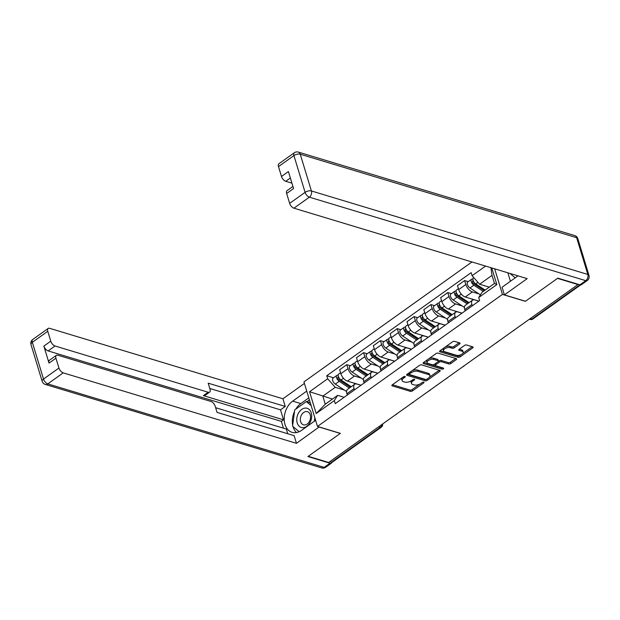 <?xml version="1.0" encoding="UTF-8"?>
<svg xmlns="http://www.w3.org/2000/svg" width="620" height="620" viewBox="0 0 620 620"><rect width="100%" height="100%" fill="white"/><g stroke="black" fill="none" stroke-linecap="round" stroke-linejoin="round"><path stroke-width="0.93" d="M405 376.464A1.062 0.504 163.1 0 0 403.55 376.774L392.297 384.811A1.511 0.721 163.1 0 0 391.856 385.555A1.511 0.721 163.1 0 0 392.243 385.873L410.401 391.352A1.511 0.721 163.1 0 0 412.471 390.902L423.724 382.873A1.062 0.504 163.1 0 0 424.026 382.346A1.062 0.504 163.1 0 0 423.755 382.129A1.062 0.504 163.1 0 0 422.313 382.447L420.856 383.486A4.844 2.294 163.1 0 1 414.238 384.927L412.726 384.47A4.844 2.294 163.1 0 1 411.479 383.462A4.844 2.294 163.1 0 1 412.889 381.075L414.338 380.037A1.062 0.504 163.1 0 0 414.648 379.517A1.062 0.504 163.1 0 0 414.377 379.293A1.062 0.504 163.1 0 0 412.928 379.611L411.471 380.649A4.844 2.294 163.1 0 1 404.86 382.098L403.341 381.641A4.844 2.294 163.1 0 1 402.101 380.626A4.844 2.294 163.1 0 1 403.504 378.247L404.961 377.2A1.062 0.504 163.1 0 0 405.271 376.681A1.062 0.504 163.1 0 0 405 376.464M459.621 343.976A1.511 0.721 163.1 0 0 460.063 343.232A1.511 0.721 163.1 0 0 459.676 342.914L454.584 341.372A1.511 0.721 163.1 0 0 452.515 341.829L440.014 350.75A1.511 0.721 163.1 0 0 439.572 351.494A1.511 0.721 163.1 0 0 439.968 351.811L458.118 357.291A1.511 0.721 163.1 0 0 460.187 356.841L472.688 347.921A1.511 0.721 163.1 0 0 473.122 347.177A1.511 0.721 163.1 0 0 472.735 346.859L466.581 344.999A1.511 0.721 163.1 0 0 464.519 345.449L459.164 349.269A1.511 0.721 163.1 0 0 458.73 350.013A1.511 0.721 163.1 0 0 459.118 350.331L462.164 351.253A4.045 1.922 163.1 0 1 463.21 352.098A4.045 1.922 163.1 0 1 461.04 354.663A4.045 1.922 163.1 0 1 456.498 355.299L444.548 351.687A4.045 1.922 163.1 0 1 443.509 350.843A4.045 1.922 163.1 0 1 445.671 348.277A4.045 1.922 163.1 0 1 450.213 347.642L452.205 348.246A1.511 0.721 163.1 0 0 454.274 347.797L459.621 343.976L459.265 342.79M502.448 294.407L525.357 301.328L557.519 278.372L577.964 284.549L328.685 462.489L308.233 456.312L340.396 433.357L317.479 426.436L502.448 294.407L494.667 268.817M421.639 364.893A1.511 0.721 163.1 0 0 419.57 365.343L407.069 374.263A1.511 0.721 163.1 0 0 406.635 375.007A1.511 0.721 163.1 0 0 407.022 375.325L425.173 380.812A1.511 0.721 163.1 0 0 427.242 380.354L439.743 371.434A1.511 0.721 163.1 0 0 440.185 370.69A1.511 0.721 163.1 0 0 439.797 370.373L421.639 364.893M423.545 362.506L436.046 353.586A1.511 0.721 163.1 0 1 438.107 353.137L456.266 358.616A1.511 0.721 163.1 0 1 456.653 358.933A1.511 0.721 163.1 0 1 456.212 359.678L450.864 363.498A1.511 0.721 163.1 0 1 448.795 363.948L441.432 361.724A1.511 0.721 163.1 0 0 439.363 362.173L435.821 364.707A1.511 0.721 163.1 0 0 435.38 365.451A1.511 0.721 163.1 0 0 435.767 365.769L443.432 368.086A1.062 0.504 163.1 0 1 443.703 368.303A1.062 0.504 163.1 0 1 443.137 368.978A1.062 0.504 163.1 0 1 441.952 369.14L423.491 363.568A1.511 0.721 163.1 0 1 423.104 363.25A1.511 0.721 163.1 0 1 423.545 362.506M471.967 261.958L303.947 381.897L317.479 426.436M378.727 426.762L380.362 427.257A3.085 1.573 -125.5 0 0 381.362 427.172L332.475 462.063A3.085 1.573 -125.5 0 1 331.475 462.156L380.362 427.257A3.085 2.209 -73.2 0 0 381.843 424.545M329.848 461.66L331.475 462.156M354.454 389.933L354.059 388.632A7.091 3.619 -125.5 0 1 354.663 384.284L347.541 389.368A7.091 3.619 54.5 0 0 346.937 393.716L347.332 395.017M361.173 378.037L354.524 376.03A7.091 3.619 -125.5 0 1 347.983 368.629L340.861 373.713A7.091 3.619 54.5 0 0 347.401 381.114L361.034 385.229M340.861 373.713L339.659 369.753L346.781 364.669L350.378 365.754M354.663 384.284A7.091 3.619 -125.5 0 1 356.973 384.082L360.956 385.284M347.983 368.629L346.781 364.669M371.287 377.913L370.892 376.611A7.091 3.619 -125.5 0 1 371.504 372.271L364.382 377.355A7.091 3.619 54.5 0 0 363.769 381.695L364.165 382.997M367.211 353.741L363.615 352.656L356.492 357.74L357.694 361.7A7.091 3.619 54.5 0 0 364.235 369.101L377.867 373.217M371.504 372.271A7.091 3.619 -125.5 0 1 373.806 372.07L377.797 373.271M378.006 366.025L371.357 364.017A7.091 3.619 -125.5 0 1 364.816 356.616L363.615 352.656M388.128 365.893L387.733 364.599A7.091 3.619 -125.5 0 1 388.337 360.251L381.215 365.335A7.091 3.619 54.5 0 0 380.61 369.683L381.006 370.977M384.044 341.721L380.447 340.636L373.325 345.72L374.534 349.68A7.091 3.619 54.5 0 0 381.075 357.081L394.708 361.197M388.337 360.251A7.091 3.619 -125.5 0 1 390.639 360.05L394.63 361.251M394.839 354.005L388.197 351.997A7.091 3.619 -125.5 0 1 381.656 344.596L380.447 340.636M404.961 353.881L404.565 352.579A7.091 3.619 -125.5 0 1 405.17 348.238L398.048 353.322A7.091 3.619 54.5 0 0 397.443 357.663L397.839 358.965M400.884 329.708L397.281 328.623L390.158 333.707L391.367 337.668A7.091 3.619 54.5 0 0 397.908 345.069L411.541 349.184M405.17 348.238A7.091 3.619 -125.5 0 1 407.472 348.029L411.463 349.238M411.672 341.992L405.031 339.985A7.091 3.619 -125.5 0 1 398.489 332.584L397.281 328.623M421.794 341.86L421.399 340.558A7.091 3.619 -125.5 0 1 422.003 336.218L414.881 341.302A7.091 3.619 54.5 0 0 414.276 345.642L414.671 346.944M417.717 317.688L414.121 316.603L406.999 321.687L408.2 325.647A7.091 3.619 54.5 0 0 414.741 333.048L428.374 337.164M422.003 336.218A7.091 3.619 -125.5 0 1 424.312 336.017L428.296 337.218M428.505 329.972L421.864 327.964A7.091 3.619 -125.5 0 1 415.322 320.563L414.121 316.603M438.627 329.848L438.232 328.546A7.091 3.619 -125.5 0 1 438.836 324.198L431.714 329.282A7.091 3.619 54.5 0 0 431.109 333.63L431.505 334.932M434.55 305.675L430.954 304.583L423.832 309.667L425.033 313.635A7.091 3.619 54.5 0 0 431.574 321.036L445.207 325.151M438.836 324.198A7.091 3.619 -125.5 0 1 441.146 323.997L445.129 325.206M445.346 317.959L438.696 315.952A7.091 3.619 -125.5 0 1 432.156 308.551L430.954 304.583M455.46 317.828L455.064 316.526A7.091 3.619 -125.5 0 1 455.677 312.185L448.555 317.269A7.091 3.619 54.5 0 0 447.942 321.61L448.338 322.912M451.383 293.655L447.787 292.57L440.665 297.654L441.866 301.615A7.091 3.619 54.5 0 0 448.407 309.016L462.039 313.131M455.677 312.185A7.091 3.619 -125.5 0 1 457.979 311.984L461.97 313.185M462.179 305.939L455.529 303.932A7.091 3.619 -125.5 0 1 448.989 296.531L447.787 292.57M472.3 305.815L471.897 304.513A7.091 3.619 -125.5 0 1 472.51 300.165L465.387 305.249A7.091 3.619 54.5 0 0 464.775 309.597L465.178 310.899M468.216 281.643L464.62 280.55L457.498 285.634L458.699 289.594A7.091 3.619 54.5 0 0 465.248 296.996L478.88 301.119M472.51 300.165A7.091 3.619 -125.5 0 1 474.811 299.964L478.803 301.173M479.012 293.919L472.37 291.912A7.091 3.619 -125.5 0 1 465.829 284.51L464.62 280.55M344.333 390.058L335.226 387.306L322.811 396.165L325.26 404.209L337.668 395.351L344.123 397.304M332.46 399.079L309.558 391.716L327.685 378.774L335.226 387.306M337.668 395.351L334.32 400.59L316.185 413.532L309.558 391.716M491.776 267.941L496.837 284.588L478.702 297.522L482.058 292.291L494.466 283.433L492.024 275.381L479.617 284.239L472.076 275.706L471.146 272.661L326.763 375.728L327.685 378.774M472.076 275.706L485.576 266.073M334.32 400.59L335.242 403.643L479.632 300.576L478.702 297.522M479.617 284.239L489.257 287.153M333.545 377.774L326.763 375.728M316.185 413.532L325.26 404.209M494.466 283.433L496.837 284.588M492.024 275.381L490.916 267.685M402.256 377.704A4.844 2.294 163.1 0 0 401.706 379.324L402.101 380.626M411.634 380.533A4.844 2.294 163.1 0 0 411.083 382.16L411.479 383.462M392.398 384.741L410.006 390.058A1.511 0.721 163.1 0 0 412.075 389.608L419.709 384.152M429.389 377.247L439.247 370.21M407.177 374.193L424.778 379.51A1.511 0.721 163.1 0 0 426.018 379.448M409.65 373.86A1.062 0.504 163.1 0 0 409.339 374.379A1.062 0.504 163.1 0 0 409.611 374.604L425.553 379.417A1.062 0.504 163.1 0 0 426.994 379.099L428.536 377.999A4.844 2.294 163.1 0 0 429.939 375.619A4.844 2.294 163.1 0 0 428.691 374.604L417.803 371.318A4.844 2.294 163.1 0 0 411.184 372.76L409.65 373.86L409.293 372.682M408.952 372.922A1.062 0.504 163.1 0 0 408.944 373.077L409.339 374.379M429.939 375.619L429.544 374.317A4.844 2.294 163.1 0 0 428.304 373.31L428.691 374.604M411.936 370.791A4.844 2.294 163.1 0 1 417.407 370.016L428.304 373.31M455.716 358.453L450.469 362.196L450.864 363.498M438.356 361.313L438.975 360.879A1.511 0.721 163.1 0 1 441.037 360.422L448.4 362.646A1.511 0.721 163.1 0 0 450.469 362.196M435.023 363.839A1.511 0.721 163.1 0 0 434.984 364.157L435.38 365.451M423.646 362.437L441.556 367.846A1.062 0.504 163.1 0 0 442.463 367.792M433.791 359.414A4.045 1.922 163.1 0 0 429.249 360.05A4.045 1.922 163.1 0 0 427.087 362.615A4.045 1.922 163.1 0 0 428.125 363.46L432.341 364.731A1.511 0.721 163.1 0 0 434.403 364.281L437.953 361.747A1.511 0.721 163.1 0 0 438.394 361.003A1.511 0.721 163.1 0 0 438.007 360.685L433.791 359.414L433.403 358.12A4.045 1.922 163.1 0 0 428.699 358.825M427.226 359.879A4.045 1.922 163.1 0 0 426.692 361.313L427.087 362.615M438.394 361.003L437.999 359.709A1.511 0.721 163.1 0 0 437.611 359.391L438.007 360.685M433.403 358.12L437.611 359.391M445.346 346.944A4.045 1.922 163.1 0 1 449.818 346.347L451.81 346.944A1.511 0.721 163.1 0 0 453.879 346.495L459.125 342.752M443.525 348.246A4.045 1.922 163.1 0 0 443.114 349.541L443.509 350.843M463.21 352.098L462.814 350.804A4.045 1.922 163.1 0 0 461.776 349.951L462.164 351.253M459.265 349.2L461.776 349.951M440.115 350.68L457.723 355.996A1.511 0.721 163.1 0 0 459.792 355.547L460.978 354.694M462.799 353.4L472.192 346.696M351.222 386.74L341.031 380.013A3.852 1.969 -125.5 0 1 338.528 376.836A3.852 1.969 -125.5 0 1 338.721 374.077L340.574 372.76M355.19 384.02L353.632 382.997M345.542 382.997L342.504 382.075M350.432 387.306L339.156 379.866A1.852 0.946 -125.5 0 1 337.954 378.34A1.852 0.946 -125.5 0 1 338.047 377.014A1.852 0.946 -125.5 0 1 338.567 376.945M349.385 388.05L339.194 381.323A3.852 1.969 -125.5 0 1 336.691 378.146A3.852 1.969 -125.5 0 1 336.885 375.387A3.852 1.969 -125.5 0 1 338.14 375.278L338.21 375.224M346.603 391.553L335.312 384.098A3.852 1.969 -125.5 0 1 332.808 380.92A3.852 1.969 -125.5 0 1 333.002 378.161L336.885 375.387M368.055 374.728L357.864 368.001A3.852 1.969 -125.5 0 1 355.361 364.824A3.852 1.969 -125.5 0 1 355.554 362.065L357.407 360.739M372.023 372.008L370.466 370.985M362.375 370.977L359.337 370.055M367.265 375.294L355.988 367.854A1.852 0.946 -125.5 0 1 354.795 366.327A1.852 0.946 -125.5 0 1 354.88 365.002A1.852 0.946 -125.5 0 1 355.407 364.924M366.226 376.038L356.027 369.311A3.852 1.969 -125.5 0 1 353.524 366.133A3.852 1.969 -125.5 0 1 353.718 363.367A3.852 1.969 -125.5 0 1 354.973 363.258L355.043 363.212M363.436 379.533L352.144 372.078A3.852 1.969 -125.5 0 1 349.641 368.9A3.852 1.969 -125.5 0 1 349.835 366.141L353.718 363.367M384.888 362.708L374.697 355.981A3.852 1.969 -125.5 0 1 372.194 352.803A3.852 1.969 -125.5 0 1 372.387 350.044L374.24 348.719M388.856 359.988L387.306 358.965M379.208 358.957L376.17 358.042M384.098 363.274L372.829 355.834A1.852 0.946 -125.5 0 1 371.628 354.307A1.852 0.946 -125.5 0 1 371.721 352.981A1.852 0.946 -125.5 0 1 372.24 352.912M383.059 364.017L372.86 357.291A3.852 1.969 -125.5 0 1 370.365 354.113A3.852 1.969 -125.5 0 1 370.551 351.354A3.852 1.969 -125.5 0 1 371.806 351.246L371.876 351.191M380.269 367.521L368.978 360.065A3.852 1.969 -125.5 0 1 366.474 356.887A3.852 1.969 -125.5 0 1 366.668 354.129L370.551 351.354M319.184 426.947L296.453 443.323L63.209 372.868L47.771 383.888L324.175 467.379L330.003 463.218L307.915 456.545L340.287 433.434L319.222 427.071M315.619 420.321L301.568 430.35A17.345 12.446 -73.2 0 1 292.121 432.341A17.345 12.446 -73.2 0 1 284.208 418.461A17.345 12.446 -73.2 0 1 292.694 401.132L306.745 391.104M304.42 383.439L282.922 398.784L285.247 406.449L208.181 383.168L210.04 389.267A4.627 2.356 54.5 0 1 209.645 392.103A4.627 2.356 54.5 0 1 208.142 392.235L55.041 345.991L48.135 350.92A4.627 2.356 -125.5 0 1 43.865 346.092L49.034 363.103A4.627 2.356 -125.5 0 1 49.43 360.274L56.335 355.338A4.627 2.356 54.5 0 0 55.94 358.174L58.939 368.04A4.627 2.356 54.5 0 0 63.209 372.868M283.449 428.18L281.379 421.375L283.534 419.833L280.496 409.836L285.247 406.449M287.765 433.744L286.339 429.055L215.636 407.696M56.335 355.338A4.627 2.356 54.5 0 1 57.838 355.206L210.94 401.458A4.627 2.356 54.5 0 1 215.21 406.278L217.062 412.385L294.128 435.666L296.453 443.323M282.922 398.784L49.67 328.329A4.627 2.356 54.5 0 0 48.166 328.461A4.627 2.356 54.5 0 0 47.771 331.297L50.77 341.163A4.627 2.356 54.5 0 0 55.041 345.991M330.003 463.218A4.627 2.356 54.5 0 0 331.506 463.086A4.627 2.356 54.5 0 0 332.049 462.218M283.534 419.833L203.391 395.622L208.142 392.235M281.379 421.375L48.135 350.92M280.496 409.836L209.8 388.476M209.645 392.103L204.894 395.49A4.627 2.356 -125.5 0 1 203.391 395.622M308.806 397.877L300.808 403.581A17.345 12.446 -73.2 0 0 295.763 409.146M294.492 411.525A17.345 12.446 -73.2 0 0 292.702 425.219M293.028 426.583A17.345 12.446 -73.2 0 0 296.476 432.574M309.434 399.954L306.916 401.752M293.229 426.746L299.15 431.745M530.24 318.618L531.867 319.106L585.761 280.659A4.627 2.356 54.5 0 0 587.264 280.527L581.436 284.681A4.627 2.356 -125.5 0 1 579.933 284.812L557.837 278.14L525.466 301.25L504.401 294.887L502.076 287.231L517.398 276.288A17.345 12.446 -73.2 0 0 517.971 275.853M504.401 294.887L527.171 278.636L293.926 208.181A4.627 2.356 -125.5 0 1 289.656 203.352L286.657 193.487A4.627 2.356 -125.5 0 1 287.052 190.65L292.927 186.457M507.865 272.8L510.43 281.263M290.362 178.01L285.758 181.304A4.627 2.356 -125.5 0 1 281.488 176.475L278.496 166.602A4.627 2.356 -125.5 0 1 278.892 163.773L294.322 152.752A4.627 2.356 54.5 0 0 293.926 155.589L278.496 166.602M286.657 193.487L293.57 188.558L288.401 171.546L281.488 176.475M285.758 181.304L291.927 183.163M297.205 422.887A10.021 7.192 -73.2 0 0 306.784 426.32A10.021 7.192 -73.2 0 0 311.24 412.874A10.021 7.192 -73.2 0 0 301.661 409.44A10.021 7.192 -73.2 0 0 297.205 422.887M300.638 421.678A6.859 4.921 -73.2 0 0 303.451 424.816A6.859 4.921 -73.2 0 0 308.969 422.174A6.859 4.921 -73.2 0 0 310.24 414.819A6.859 4.921 -73.2 0 0 307.419 411.68A6.859 4.921 -73.2 0 0 301.909 414.323A6.859 4.921 -73.2 0 0 300.638 421.678M310.287 402.768L306.358 401.582L311.147 405.604M314.813 417.655L314.34 421.228M299.173 431.737L292.57 426.196L294.709 409.897L306.358 401.582M515.204 277.853L509.935 273.428M401.729 350.695L391.53 343.968A3.852 1.969 -125.5 0 1 389.035 340.791A3.852 1.969 -125.5 0 1 389.221 338.024L391.073 336.707M405.689 347.975L404.139 346.944M396.048 346.944L393.003 346.022M400.931 351.261L389.662 343.821A1.852 0.946 -125.5 0 1 388.461 342.294A1.852 0.946 -125.5 0 1 388.554 340.969A1.852 0.946 -125.5 0 1 389.073 340.892M399.892 352.005L389.701 345.278A3.852 1.969 -125.5 0 1 387.198 342.101A3.852 1.969 -125.5 0 1 387.392 339.334A3.852 1.969 -125.5 0 1 388.639 339.225L388.709 339.179M397.102 355.5L385.81 348.045A3.852 1.969 -125.5 0 1 383.315 344.867A3.852 1.969 -125.5 0 1 383.501 342.108L387.392 339.334M418.562 338.675L408.371 331.948A3.852 1.969 -125.5 0 1 405.868 328.771A3.852 1.969 -125.5 0 1 406.054 326.012L407.906 324.686M422.53 335.955L420.972 334.932M412.881 334.924L409.843 334.01M417.771 339.241L406.495 331.801A1.852 0.946 -125.5 0 1 405.294 330.274A1.852 0.946 -125.5 0 1 405.387 328.949A1.852 0.946 -125.5 0 1 405.906 328.879M416.725 339.985L406.534 333.258A3.852 1.969 -125.5 0 1 404.031 330.08A3.852 1.969 -125.5 0 1 404.225 327.321A3.852 1.969 -125.5 0 1 405.472 327.213L405.55 327.159M413.943 343.488L402.651 336.032A3.852 1.969 -125.5 0 1 400.148 332.855A3.852 1.969 -125.5 0 1 400.334 330.096L404.225 327.321M435.395 326.663L425.204 319.928A3.852 1.969 -125.5 0 1 422.7 316.758A3.852 1.969 -125.5 0 1 422.894 313.991L424.746 312.674M439.363 323.942L437.805 322.912M429.714 322.912L426.676 321.989M434.604 327.228L423.328 319.788A1.852 0.946 -125.5 0 1 422.127 318.262A1.852 0.946 -125.5 0 1 422.22 316.936A1.852 0.946 -125.5 0 1 422.739 316.859M433.558 327.972L423.367 321.238A3.852 1.969 -125.5 0 1 420.864 318.068A3.852 1.969 -125.5 0 1 421.058 315.301A3.852 1.969 -125.5 0 1 422.313 315.192L422.383 315.146M430.776 331.467L419.484 324.012A3.852 1.969 -125.5 0 1 416.981 320.835A3.852 1.969 -125.5 0 1 417.175 318.076L421.058 315.301M452.228 314.642L442.037 307.915A3.852 1.969 -125.5 0 1 439.534 304.738A3.852 1.969 -125.5 0 1 439.727 301.979L441.579 300.654M456.196 311.922L454.638 310.899M446.547 310.891L443.509 309.977M451.438 315.208L440.161 307.768A1.852 0.946 -125.5 0 1 438.968 306.241A1.852 0.946 -125.5 0 1 439.053 304.916A1.852 0.946 -125.5 0 1 439.58 304.846M450.399 315.952L440.2 309.225A3.852 1.969 -125.5 0 1 437.697 306.048A3.852 1.969 -125.5 0 1 437.89 303.288A3.852 1.969 -125.5 0 1 439.146 303.18L439.216 303.126M447.609 319.455L436.317 312A3.852 1.969 -125.5 0 1 433.814 308.822A3.852 1.969 -125.5 0 1 434.008 306.063L437.89 303.288M469.061 302.63L458.87 295.895A3.852 1.969 -125.5 0 1 456.367 292.717A3.852 1.969 -125.5 0 1 456.56 289.959L458.413 288.641M473.029 299.91L471.479 298.879M463.38 298.879L460.342 297.957M468.271 303.196L457.002 295.748A1.852 0.946 -125.5 0 1 455.801 294.229A1.852 0.946 -125.5 0 1 455.894 292.904A1.852 0.946 -125.5 0 1 456.413 292.826M467.232 303.94L457.033 297.205A3.852 1.969 -125.5 0 1 454.538 294.027A3.852 1.969 -125.5 0 1 454.724 291.268A3.852 1.969 -125.5 0 1 455.979 291.16L456.049 291.113M464.442 307.435L453.15 299.979A3.852 1.969 -125.5 0 1 450.647 296.802A3.852 1.969 -125.5 0 1 450.841 294.043L454.724 291.268M485.127 290.098L475.703 283.882A3.852 1.969 -125.5 0 1 473.207 280.705A3.852 1.969 -125.5 0 1 473.393 277.946L473.796 277.659M489.01 287.324L488.312 286.866M480.221 286.858L477.175 285.944M484.336 290.664L473.835 283.735A1.852 0.946 -125.5 0 1 472.634 282.209A1.852 0.946 -125.5 0 1 472.727 280.883A1.852 0.946 -125.5 0 1 473.246 280.813M483.29 291.408L473.874 285.192A3.852 1.969 -125.5 0 1 471.371 282.015A3.852 1.969 -125.5 0 1 471.564 279.256A3.852 1.969 -125.5 0 1 472.812 279.147L472.882 279.093M480.415 294.849L469.983 287.967A3.852 1.969 -125.5 0 1 467.488 284.789A3.852 1.969 -125.5 0 1 467.674 282.03L471.564 279.256M448.989 296.531L441.866 301.615M432.156 308.551L425.033 313.635M415.322 320.563L408.2 325.647M398.489 332.584L391.367 337.668M381.656 344.596L374.534 349.68M364.816 356.616L357.694 361.7M465.829 284.51L458.699 289.594M472.37 291.912L465.248 296.996M455.529 303.932L448.407 309.016M455.064 316.526L447.942 321.61M438.696 315.952L431.574 321.036M438.232 328.546L431.109 333.63M421.864 327.964L414.741 333.048M421.399 340.558L414.276 345.642M405.031 339.985L397.908 345.069M404.565 352.579L397.443 357.663M388.197 351.997L381.075 357.081M387.733 364.599L380.61 369.683M371.357 364.017L364.235 369.101M370.892 376.611L363.769 381.695M354.524 376.03L347.401 381.114M354.059 388.632L346.937 393.716M471.897 304.513L464.775 309.597M529.395 319.222L530.193 319.463A3.085 2.209 -73.2 0 0 531.867 319.106A3.085 1.573 -125.5 0 0 532.875 319.021L580.638 284.929M403.147 377.069L403.504 378.247M414.106 379.254L414.338 380.037M412.525 379.897L412.889 381.075M423.483 382.091L423.724 382.873M412.075 389.608L412.471 390.902M410.006 390.058L410.401 391.352M392.003 385.074L392.243 385.873M404.721 376.418L404.961 377.2M439.386 370.249L439.743 371.434M426.886 379.169L427.242 380.354M424.778 379.51L425.173 380.812M406.782 374.526L407.022 375.325M417.407 370.016L417.803 371.318M410.828 371.582L411.184 372.76M455.855 358.492L456.212 359.678M448.4 362.646L448.795 363.948M441.037 360.422L441.432 361.724M438.975 360.879L439.363 362.173M435.457 363.529L435.821 364.707M441.556 367.846L441.952 369.14M423.251 362.77L423.491 363.568M453.879 346.495L454.274 347.797M451.81 346.944L452.205 348.246M449.818 346.347L450.213 347.642M458.878 349.533L459.118 350.331M472.324 346.735L472.688 347.921M459.792 355.547L460.187 356.841M457.723 355.996L458.118 357.291M439.719 351.013L439.968 351.811M341.031 380.013L343.464 378.278M337.807 377.572L338.597 377.007M335.312 384.098L339.194 381.323M357.864 368.001L360.298 366.265M354.64 365.552L355.43 364.986M352.144 372.078L356.027 369.311M374.697 355.981L377.131 354.245M371.473 353.54L372.263 352.974M368.978 360.065L372.86 357.291M55.94 358.174L49.034 363.103M43.865 346.092L50.77 341.163M47.771 331.297L32.341 342.31L43.509 379.06L58.939 368.04M300.808 403.581L292.694 401.132M32.341 342.31A4.627 2.356 -125.5 0 1 32.736 339.473A4.627 4.627 0 0 0 31 344.581A4.627 2.193 -16.9 0 1 32.341 342.31M43.509 379.06A4.627 2.193 163.1 0 0 42.168 381.331A4.627 4.627 0 0 0 45.252 384.416A4.627 3.317 106.8 0 0 47.771 383.888A4.627 2.356 -125.5 0 1 43.509 379.06M331.506 463.086L325.678 467.248A4.627 2.356 -125.5 0 1 324.175 467.379A4.627 3.317 106.8 0 1 321.656 467.906L45.252 384.416M587.264 280.527A4.627 4.627 0 0 0 589 275.42A4.627 2.193 -16.9 0 0 587.814 274.451A4.627 3.317 106.8 0 1 585.761 280.659L309.357 197.168A4.627 3.317 106.8 0 0 311.411 190.96L587.814 274.451L576.646 237.7L300.243 154.209L311.411 190.96A4.627 2.193 163.1 0 0 305.087 192.34L293.926 155.589A4.627 2.193 -16.9 0 1 300.243 154.209A4.627 3.317 106.8 0 0 298.344 152.094A4.627 4.627 0 0 0 294.322 152.752M289.656 203.352L305.087 192.34A4.627 2.356 54.5 0 0 309.357 197.168L293.926 208.181M574.748 235.585A4.627 3.317 106.8 0 1 576.646 237.7A4.627 2.193 163.1 0 1 577.832 238.669A4.627 4.627 0 0 0 574.748 235.585L298.344 152.094M391.53 343.968L393.964 342.232M388.306 341.519L389.096 340.954M385.81 348.045L389.701 345.278M408.371 331.948L410.796 330.212M405.139 329.499L405.937 328.941M402.651 336.032L406.534 333.258M425.204 319.928L427.637 318.2M421.98 317.487L422.77 316.921M419.484 324.012L423.367 321.238M442.037 307.915L444.47 306.179M438.813 305.466L439.603 304.901M436.317 312L440.2 309.225M458.87 295.895L461.303 294.159M455.646 293.454L456.436 292.888M453.15 299.979L457.033 297.205M475.703 283.882L477.911 282.309M472.479 281.433L473.269 280.868M469.983 287.967L473.874 285.192M395.25 414.974A3.085 3.085 0 0 0 396.846 413.835M412.091 402.954A3.085 3.085 0 0 0 413.68 401.822M428.924 390.941A3.085 3.085 0 0 0 430.512 389.802M445.757 378.921A3.085 3.085 0 0 0 447.346 377.789M462.59 366.901A3.085 3.085 0 0 0 464.179 365.769M479.423 354.888A3.085 3.085 0 0 0 481.019 353.749M496.264 342.868A3.085 3.085 0 0 0 497.852 341.736M513.096 330.855A3.085 3.085 0 0 0 514.685 329.716M530.193 319.463A3.085 3.085 0 0 0 532.875 319.021M381.362 427.172A3.085 3.085 0 0 0 382.587 424.01M48.166 328.461L32.736 339.473M31 344.581L42.168 381.331M321.656 467.906A4.627 4.627 0 0 0 325.678 467.248M589 275.42L577.832 238.669"/></g></svg>
